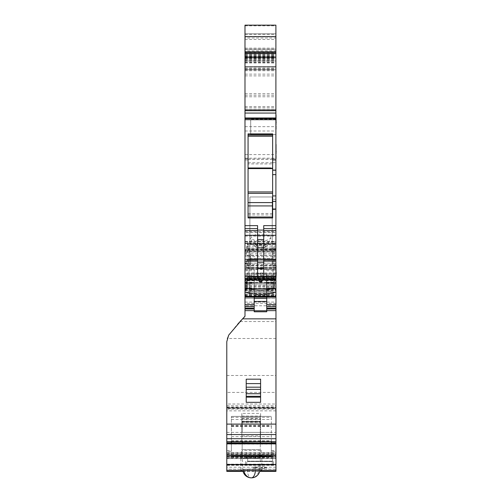 <?xml version="1.0" encoding="UTF-8"?>
<svg xmlns="http://www.w3.org/2000/svg" width="503" height="503" viewBox="0 0 503 503"><rect width="100%" height="100%" fill="white"/><g stroke="black" fill="none" stroke-linecap="round" stroke-linejoin="round"><path stroke-width="0.38" stroke-dasharray="2.52 1.89" d="M275.965 471.368L275.965 464.942L226.79 464.942L226.79 469.249L275.965 469.23L275.965 442.816L271.35 442.816L271.35 451.336L275.965 451.336M242.157 441.584L242.157 456.73L242.157 455.114L226.79 455.114L226.79 469.23L275.965 469.249L275.965 464.942L226.79 464.942L226.79 471.368M246.766 464.942L273.506 464.942L272.274 464.942L272.274 461.559L246.766 461.559L273.506 461.559L273.506 464.942L273.506 461.559L272.274 461.559L272.274 464.942L245.539 464.942L246.766 464.942L246.766 461.559L245.539 461.559L245.539 464.942L245.539 461.559L246.766 461.559L246.766 464.942M226.79 451.336L226.79 457.567L231.399 457.567L231.399 451.336L226.79 451.336L226.79 441.584L275.965 441.584L275.965 408.744L226.79 408.744L226.79 441.584L231.399 441.584L231.399 416.39L231.399 441.584L275.965 441.584L275.965 442.816M275.965 408.159L275.965 405.764L275.965 407.713L226.79 407.713L275.965 407.7L275.965 407.046L226.79 407.046L226.79 407.7L226.79 405.764L226.79 408.159L275.965 408.159L275.965 408.744M226.79 407.046L226.79 404.022L275.965 404.022L275.965 407.046M275.965 404.022L275.965 392.415L226.79 392.415L226.79 341.688L227.211 338.494L228.67 335.161L239.642 321.555L275.965 321.555L275.965 297.147L275.965 310.672L275.965 298.38L266.741 298.38L266.741 311.772M226.79 375.477L275.965 375.477L275.965 392.415M275.965 375.477L275.965 321.555M266.741 298.38L266.741 294.651L275.965 294.651L275.965 298.38L244.986 298.38L244.986 297.147L275.965 297.147L275.902 277.945L244.986 277.945L244.986 241.654L244.986 243.496L244.986 243.05L275.902 243.05L275.902 243.496L275.902 241.654L275.902 251.833L244.986 251.833M275.965 294.651L275.965 280.246M266.741 285.484L266.741 288.238L275.965 288.238L275.965 295.613L275.965 285.308L266.741 285.308L266.741 297.147M275.965 288.238L275.965 285.484M266.741 308.018L275.965 307.949L275.965 308.999L275.965 308.018L266.741 308.018L266.741 308.773L275.965 308.773M226.79 455.114L226.79 442.917L226.79 444.061L275.965 444.061L275.965 458.591L275.965 453.096L226.79 453.096L226.79 458.327L226.79 442.917L226.79 453.096M275.965 444.061L275.965 453.096M275.965 465.174L275.965 470.632L275.965 465.325L226.79 465.325L226.79 464.653L226.79 465.174L275.965 465.174L275.965 464.653L275.965 465.325M226.79 404.022L226.79 392.415M226.79 408.744L226.79 408.159M231.399 456.441L271.35 456.441L271.35 455.724L231.399 455.724L231.399 457.567L226.79 457.567L226.79 458.591L226.79 444.061M242.157 455.114L242.157 442.917L226.79 442.917L275.965 442.917L271.35 442.917L271.35 457.567L275.965 457.567L271.35 457.567L275.965 457.567L271.35 457.567L271.35 451.336M226.79 441.584L271.35 441.584L271.35 442.816M241.849 413.384L241.849 422.677L241.849 421.596L260.598 421.514L260.598 441.584L260.598 413.384L241.849 413.384L241.849 432.366L226.79 432.366M244.986 294.651L254.204 294.651L254.204 274.009L254.204 298.38L244.986 298.38L244.986 273.984L244.986 297.147L275.902 297.147L244.986 297.147L244.986 265.188L244.986 305.755L275.965 305.755L244.986 305.755L244.986 310.672L275.965 310.672L244.986 310.672L244.986 298.38L244.986 316.23A1.232 1.232 0 0 1 244.533 317.179A73.759 73.759 0 0 0 239.642 321.555M244.986 298.38L275.965 298.38M266.741 294.651L266.741 273.984L266.741 280.592L275.902 280.592M266.741 307.949L266.741 308.773M246.212 379.18L246.212 402.325M260.598 402.325L260.598 379.18M275.965 441.584L271.35 441.584L271.35 416.39L271.35 441.584M242.157 435.944L260.29 435.944L260.29 456.73L260.29 442.917L275.965 442.917L226.79 442.917L231.399 442.917L231.399 457.567L226.79 457.567L231.399 457.567L231.399 455.724L271.35 455.724L271.35 456.95L231.399 456.95M271.35 456.441L271.35 456.95M275.965 458.591L226.79 458.591L275.965 458.591M261.774 458.591C260.724 458.158 257.259 457.906 251.374 457.837C245.495 457.906 242.031 458.158 240.981 458.591M259.982 457.221L266.741 456.441L259.982 455.536L253.223 456.441L259.982 457.221M260.409 470.632L261.824 470.16L258.768 469.381L251.374 469.01L243.986 469.374L240.931 470.16L242.345 470.632M242.899 470.701L251.374 471.028L259.856 470.701M259.982 468.205L266.741 467.205L259.982 466.086L253.223 467.205L259.982 468.205M259.982 467.061L266.741 468.079L259.982 468.972L253.223 468.079L259.982 467.061M226.79 458.327L275.965 458.327M259.982 455.228L266.741 456.454L259.982 457.567L253.223 456.454L259.982 455.228M241.849 421.596L241.849 441.584L241.849 432.366L275.965 432.366M231.399 441.584L231.399 451.336M247.69 461.559L272.582 461.559L272.582 456.642L272.582 461.559L247.69 461.559L272.582 461.559L247.69 461.559L247.69 456.642L247.69 461.559M260.598 421.596L260.598 413.384M254.204 307.949L244.986 307.949L244.986 308.999L244.986 308.018L254.204 308.018L254.204 308.999L254.204 308.018M244.986 265.188L244.986 263.339L244.986 265.188L249.903 265.188L249.903 196.962L272.211 196.962L249.903 196.962L272.211 196.962L249.903 196.962L272.211 196.962L249.903 196.962L249.903 265.188L249.903 263.339L249.903 265.188L244.986 265.188M244.986 290.445L254.204 290.445L254.204 292.23L244.986 292.23L244.986 282.705L244.986 292.23L275.902 292.23L275.902 288.848L275.902 290.998L244.986 290.998L275.902 290.998L275.902 292.23L275.902 269.489L275.902 297.147L275.902 292.23L244.986 292.23L275.902 292.23L266.496 292.23L266.496 295.657L266.496 273.984L266.496 297.147L275.902 297.147L275.902 265.188L275.902 297.147L244.986 297.147L244.986 277.945M244.986 288.426L244.986 282.705L244.986 288.426L275.902 288.426L275.902 283.981L275.902 288.848L275.902 278.983L275.902 280.724L275.902 279.203L247.306 279.203L246.369 282.705L244.986 282.705L246.369 282.705L245.967 284.189L246.369 282.705L244.986 282.705L246.369 282.705L245.967 284.189L247.363 278.983L275.902 279.203L275.902 276.248L275.902 276.883L275.902 276.248L275.902 276.883L247.929 276.883L247.363 278.983L248.098 276.248L246.395 282.611L275.902 282.611L275.902 280.724L246.898 280.724L275.902 280.724L275.902 288.848L275.902 288.426L244.986 288.426M247.055 279.875L247.055 267.772L244.986 267.772L244.986 279.875L244.986 232.512L275.902 232.512L275.902 256.637L244.986 256.637M244.986 267.772L244.986 232.512M244.986 259.284L244.986 260.881L244.986 259.284M244.986 53.645L244.986 57.638L244.986 50.834L275.902 50.834L275.902 33.833L275.902 53.645L244.986 53.645L244.986 37.977L275.902 37.977M244.986 37.977L244.986 50.834M244.986 68.465L244.986 113.062L244.986 25.169L244.986 60.945L275.902 60.945L275.902 25.169L275.902 113.062L275.902 56.518L275.902 96.777L275.902 60.945L244.986 60.945L244.986 68.496L244.986 66.66L244.986 68.465L275.902 68.465M244.986 66.974L244.986 68.502L244.986 66.968L275.902 66.974L244.986 66.968M244.986 241.377L275.902 241.377L275.902 243.05L244.986 243.05L244.986 25.15M260.963 297.147L272.953 297.147L260.963 297.147C245.502 297.147 245.502 297.147 260.963 297.147C245.502 297.147 245.502 297.147 260.963 297.147C276.43 297.147 276.43 297.147 260.963 297.147C276.43 297.147 276.43 297.147 260.963 297.147M246.332 267.929L275.902 267.841L246.395 267.841L246.024 268.753L275.902 268.753L275.902 277.945M275.902 268.753L246.049 268.677M275.902 267.929L275.902 268.677M246.024 268.753L246.369 266.452L246.049 263.132L275.902 263.132L275.902 267.841L246.395 267.841M244.986 250.324L246.369 250.324L245.967 249.928L246.369 250.324L245.967 255.587L275.902 255.392L275.902 265.383L275.902 259.039L275.902 259.667L247.363 259.667L247.772 259.039L275.902 259.039L247.772 259.039M275.902 263.132L275.902 259.667L248.098 259.667L247.929 259.039M275.902 255.392L275.902 243.829L275.902 246.13L246.898 246.13L247.306 244.609L275.902 244.609M275.902 243.829L247.929 243.829L248.098 244.458L275.902 244.458L247.363 244.458L247.772 243.829L275.902 243.829L247.929 243.829M246.898 246.13L246.395 248.809L275.902 248.809L275.902 246.13M275.902 248.809L275.902 252.016L247.363 251.846L246.024 255.392M275.902 250.563L275.902 249.934L275.902 250.563L244.986 250.563L275.902 250.563M275.902 241.377L275.902 195.925L272.645 195.925L272.645 199.301L275.902 199.301M272.645 195.925L272.645 174.648L275.902 174.648L275.902 195.925M275.902 174.648L275.902 25.15M244.986 107.862L275.902 107.862L275.902 113.062L275.902 53.645M244.986 109.566L275.902 109.566L275.902 51.796L244.986 51.796L275.902 51.796L275.902 50.834M275.902 260.881L275.902 259.284L275.902 260.881L263.729 260.881L263.729 225.627M244.986 231.795L275.902 231.795L275.902 256.637M275.902 231.795L275.902 232.512M275.902 282.831L246.395 282.611L246.049 283.887L247.363 278.983L275.902 278.983L247.363 278.983L275.902 278.983L247.363 278.983L247.929 276.883L275.902 276.883L247.929 276.883L275.902 276.883L275.902 283.981L246.049 283.887L275.902 283.887L246.049 283.887L275.902 283.887L275.902 282.831L246.369 282.705L245.967 284.189L246.332 282.831L275.902 282.831M275.902 277.461L275.902 276.883L275.902 277.461L247.772 277.461L275.902 277.461M275.902 263.339L275.902 265.188L275.902 263.339L272.211 263.339L272.211 265.188L272.211 196.962L272.211 265.188L272.211 263.339L275.902 263.339M275.902 151.787L275.902 159.47L275.902 151.787M275.902 107.862L275.902 109.566M275.902 265.628L275.902 272.563L275.902 265.628M275.902 279.498L275.902 272.563L275.902 279.498M275.902 134.578L275.902 119.211L275.902 134.578L275.902 126.894L275.902 134.578L250.701 134.578L250.701 119.211L250.701 134.578L275.902 134.578L250.701 134.578L250.701 126.894L250.701 134.578M275.902 128.372L275.902 122.286L275.902 128.372M275.902 121.292L275.902 114.602L275.902 121.292M275.902 261.497L275.902 269.18L275.902 261.497M275.902 272.563L275.902 264.88L275.902 272.563M275.902 126.894L275.902 119.211L275.902 126.894M254.204 298.38L254.204 311.772M244.986 288.238L254.204 288.238L254.204 294.877L254.204 273.984L254.204 295.613L266.741 295.613L266.741 280.592M244.986 297.147L275.902 297.147L244.986 297.147L254.204 297.147L254.204 269.489L254.204 290.445M260.29 435.944L260.29 421.916L260.29 432.366L242.157 432.366L242.157 421.916L242.157 432.366M242.157 441.439L260.29 441.439L260.29 432.366M272.582 455.724L272.582 461.138L272.582 455.724L271.35 455.724L272.582 455.724M247.69 455.724L247.69 461.138L247.69 455.724L271.35 455.724L247.69 455.724M231.399 416.39L271.35 416.39L231.399 416.39M245.904 288.238L245.904 280.592L266.496 280.592M244.986 263.339L249.903 263.339L244.986 263.339M275.902 288.848L244.986 288.848L275.902 288.848M266.496 294.651L254.204 294.651L254.204 295.657L254.204 292.23L266.496 292.23L266.496 278.832L275.902 278.832L254.204 278.832M254.204 297.147L266.496 297.147L266.496 287.936L275.902 287.936M249.903 282.384L249.903 297.147L270.985 297.147L270.985 276.392L270.985 297.147L249.903 297.147L249.903 282.384L270.985 282.384M275.902 267.772L274.135 267.772A20.283 6.935 180 0 1 247.055 267.772L247.231 243.339L244.986 243.339M273.481 241.78L260.598 243.553L247.715 241.78L247.231 243.339A19.831 6.784 180 0 0 260.598 245.112A19.831 6.784 180 0 0 273.965 243.339L273.481 241.78L275.902 241.78M270.545 238.768L270.545 236.58L265.609 234.536L255.587 234.536L250.318 238.309L255.587 240.811L265.609 240.811L270.878 238.309L266.948 245.76A6.457 2.207 0 0 1 265.848 246.652A6.457 2.207 0 0 1 263.691 247.306A6.457 2.207 0 0 1 260.598 247.577A6.457 2.207 0 0 1 257.498 247.306A6.457 2.207 0 0 1 255.348 246.652A6.457 2.207 0 0 1 254.241 245.76A6.457 2.207 0 0 1 257.498 243.427A6.457 2.207 0 0 1 260.598 243.156A6.457 2.207 0 0 1 263.691 243.427A6.457 2.207 0 0 1 266.948 245.76M275.902 277.14L244.986 277.14M257.586 225.627L257.586 278.524M263.729 260.881L263.729 278.524M257.586 260.881L244.986 260.881M244.986 113.062L275.902 113.062M244.986 33.833L275.902 33.833L244.986 33.833M244.986 25.169L275.902 25.169M244.986 51.602L275.902 51.602L244.986 51.602M244.986 56.518L275.902 56.518L244.986 56.518M244.986 69.735L275.902 69.735L244.986 69.735M244.986 66.66L275.902 66.654L244.986 66.66M244.986 68.502L275.902 68.496M244.986 158.835L248.061 158.835L248.061 168.599L248.061 167.983L272.645 167.977L272.645 133.88M272.645 174.648L272.645 158.835L272.645 163.909L248.061 163.909M248.061 158.835L248.061 214.919L248.061 202.59L248.061 205.922L272.645 205.922L272.645 167.983L272.645 217.956M272.645 199.301L272.645 205.922M244.986 241.654L275.902 241.654M244.986 251.437L275.902 251.437M275.902 249.934L244.986 249.934L275.902 249.771M244.986 263.685L246.369 263.685L244.986 263.289M244.986 288.596L275.902 288.596M244.986 49.143L275.902 49.143L244.986 49.143M244.986 55.286L275.902 55.286M260.963 247.979L272.953 247.979L260.963 247.979M246.024 263.188L275.902 263.188L248.098 263.188L246.898 267.841L275.902 267.841M248.098 263.188L248.098 259.667M246.049 263.132L247.363 259.667M275.902 250.324L247.772 250.324L247.363 251.846M247.772 250.324L247.929 249.501L275.902 249.501M275.902 247.979L248.098 247.979L247.929 249.501M248.098 247.979L248.098 244.458M275.902 249.023L246.395 248.809M246.332 249.023L246.049 249.771M274.135 279.875L273.965 243.339L275.902 243.339M266.496 278.832L266.496 287.936M275.902 276.248L248.098 276.248L275.902 276.248L248.098 276.248L247.929 276.883L248.098 276.248L275.902 276.248M276.21 151.787C276.21 161.696 276.21 161.696 276.21 151.787C276.21 141.877 276.21 141.877 276.21 151.787M276.21 272.563C276.21 262.654 276.21 262.654 276.21 272.563C276.21 262.654 276.21 262.654 276.21 272.563C276.21 262.654 276.21 262.654 276.21 272.563L275.902 280.246M275.902 119.211L250.701 119.211M276.21 122.286C276.21 132.195 276.21 132.195 276.21 122.286C276.21 112.376 276.21 112.376 276.21 122.286M250.701 261.497C250.701 251.588 250.701 251.588 250.701 261.497C250.701 251.588 250.701 251.588 250.701 261.497L250.701 269.18L250.701 261.497M250.701 126.894C250.701 116.985 250.701 116.985 250.701 126.894C250.701 116.985 250.701 116.985 250.701 126.894M247.69 456.642L272.582 456.642L247.69 456.642M272.211 258.423L272.211 196.962L272.211 260.271L272.211 196.962L272.211 260.271L272.211 258.423L249.903 258.423L249.903 196.962L249.903 260.271L249.903 196.962L249.903 260.271L249.903 258.423L272.211 258.423M244.986 285.308L266.496 285.484M244.986 273.984L266.496 274.009M249.903 276.392L270.985 276.392M248.061 217.956L248.061 205.922M248.061 193.391L248.061 168.599L272.645 168.599L248.061 168.599L272.645 168.599L248.061 168.599L248.061 193.391L272.645 193.391M248.061 133.88L248.061 167.977L251.01 167.977M251.016 167.983L272.645 167.983L272.645 163.909M254.204 295.657L266.496 295.657M249.903 260.271L272.211 260.271L249.903 260.271M264.176 247.432A4.797 1.641 0 0 1 262.899 247.778A4.797 1.641 0 0 1 260.598 247.979A4.797 1.641 0 0 1 258.297 247.778A4.797 1.641 0 0 1 256.693 247.294A4.797 1.641 0 0 1 258.297 244.898A4.797 1.641 0 0 1 260.598 244.697A4.797 1.641 0 0 1 262.899 244.898A4.797 1.641 0 0 1 264.176 245.244A4.797 1.641 0 0 1 264.496 247.294A4.797 1.641 0 0 1 264.176 247.432M248.061 191.951L272.645 191.951M263.673 247.388L263.673 245.288L257.523 245.288L257.523 247.388L263.673 247.388L263.673 275.399L262.359 279.875M257.523 247.388L257.523 275.399L263.673 275.399L263.673 273.292L257.523 273.292L257.523 275.399L258.838 279.875M257.523 245.288L257.523 273.292L259.127 279.875M263.673 245.288L263.673 273.292L262.063 279.875M242.748 449.575L260.007 449.575L242.748 449.575M260.007 458.491L241.541 458.491L261.208 458.491L261.214 449.575L260.007 449.575M243.559 458.491L260.29 458.491L243.559 458.491M275.965 467.218L226.79 467.218M275.965 469.337L226.79 469.337M271.35 454.347L275.965 454.347M275.965 410.857L226.79 410.857M226.79 409.04L275.965 409.04M226.79 407.323L275.965 407.323M275.965 338.494L227.211 338.494M244.986 302.064L275.965 302.064M275.965 303.296L244.986 303.296M266.741 274.009L275.965 274.009M266.741 276.153L275.965 276.153M275.965 279.347L266.741 279.347M266.741 286.855L275.965 286.855M266.741 286.603L275.902 286.603M271.35 450.669L275.965 450.669M271.35 453.373L275.965 453.373M231.399 457.359L271.35 457.359M226.79 453.524L275.965 453.524M226.79 452.455L275.965 452.455M226.79 470.5L275.965 470.5M243.037 471.368L259.718 471.368L243.037 471.368M226.79 464.137L275.965 464.137M226.79 456.73L275.965 456.73M260.29 455.114L275.965 455.114M275.965 443.313L260.29 443.313M275.965 442.917L260.29 442.917M275.965 444.143L226.79 444.143M226.79 454.297L275.965 454.297M226.79 457.636L275.965 457.636M226.79 453.373L231.399 453.373M226.79 450.669L231.399 450.669M226.79 442.816L231.399 442.816M226.79 454.347L231.399 454.347M242.157 443.313L226.79 443.313M231.399 440.848L271.35 440.848M241.849 417.27L260.598 417.27L241.849 417.27M231.399 441.049L271.35 441.049M260.29 450.405L242.157 450.405M231.399 455.724L271.35 455.724M247.69 461.138L272.582 461.138L247.69 461.138M231.399 436.654L271.35 436.654M231.399 426.456L271.35 426.456M231.399 425.381L271.35 425.381M231.399 417.289L271.35 417.289M231.399 419.464L271.35 419.464M231.399 432.366L271.35 432.366M241.849 416.207L260.598 416.207L241.849 416.207M241.849 418.527L260.598 418.527M241.849 419.062L260.598 419.062M241.849 421.187L260.598 421.187M241.849 421.721L260.598 421.721M241.849 422.595L260.598 422.595L241.849 422.595M241.849 421.64L260.598 421.64M244.986 308.773L254.204 308.773M244.986 286.603L266.496 286.603M244.986 285.484L254.204 285.484M244.986 286.855L266.496 286.855M244.986 280.592L245.904 280.592L245.904 280.246L245.904 287.93M244.986 279.347L266.496 279.347M244.986 276.153L266.496 276.153M244.986 274.009L254.204 274.009M244.986 295.305L275.902 295.305M272.211 265.188L275.902 265.188L272.211 265.188M244.986 294.073L275.902 294.073M246.024 283.981L275.902 283.981L246.024 283.981M245.967 284.189L244.986 284.189L245.967 284.189M244.986 275.468L254.204 275.468M244.986 270.702L254.204 270.702M244.986 279.737L254.204 279.737M244.986 282.177L254.204 282.177M244.986 282.416L254.204 282.416M244.986 283.227L254.204 283.227M244.986 286.723L254.204 286.723M244.986 287.936L254.204 287.936M244.986 289.294L254.204 289.294M244.986 290.426L254.204 290.426M244.986 295.324L254.204 295.324M247.715 241.78L244.986 241.78M244.986 36.845L275.902 36.845M244.986 39.473L275.902 39.473M244.986 54.676L275.902 54.676M244.986 25.835L275.902 25.835M244.986 53.984L275.902 53.984M244.986 56.72L275.902 56.72M244.986 58.587L275.902 58.587M244.986 59.536L275.902 59.536M244.986 58.052L275.902 58.052M244.986 57.16L275.902 57.16M244.986 56.191L275.902 56.191M244.986 52.249L275.902 52.249M244.986 58.763L275.902 58.763M244.986 110.893L275.902 110.893L244.986 110.893M244.986 106.611L275.902 106.611M244.986 74.136L275.902 74.136M244.986 70.728L275.902 70.728M244.986 57.908L275.902 57.908M244.986 57.744L275.902 57.744M244.986 58.046L275.902 58.046M244.986 59.404L275.902 59.404M244.986 61.882L275.902 61.882M244.986 62.963L275.902 62.963M244.986 68.433L275.902 68.433M244.986 66.767L275.902 66.767L244.986 66.767M244.986 69.898L275.902 69.898M244.986 95.237L275.902 95.237M244.986 93.703L275.902 93.703M244.986 75.878L275.902 75.878M244.986 69.458L275.902 69.458M244.986 67.069L275.902 67.069M244.986 68.295L275.902 68.295M244.986 62.479L275.902 62.479M244.986 60.825L275.902 60.825M244.986 56.669L275.902 56.669M244.986 48.15L275.902 48.15M244.986 34.367L275.902 34.367M244.986 25.238L275.902 25.238M244.986 49.369L275.902 49.369M244.986 55.456L275.902 55.456M244.986 126.662L275.902 126.662M244.986 131.013L275.902 131.013M244.986 154.584L275.902 154.584M244.986 158.187L275.902 158.187M272.645 158.835L275.902 158.835M272.645 159.118L248.061 159.118M244.986 159.96L248.061 159.96M272.645 209.606L275.902 209.606M248.061 214.919L272.645 214.919M244.986 236.096L275.902 236.096M275.902 251.946L244.986 251.946M246.024 249.828L275.902 249.828M246.369 253.091L244.986 253.091M245.967 255.587L244.986 255.587M275.902 259.554L244.986 259.554M275.902 260.271L244.986 260.271M275.902 265.2L244.986 265.2M275.902 265.314L244.986 265.314M246.369 266.452L244.986 266.452M245.967 268.954L244.986 268.954M275.902 272.922L244.986 272.922M275.902 273.632L244.986 273.632M275.902 274.902L244.986 274.902M244.986 289.986L275.902 289.986M244.986 292.155L275.902 292.155M244.986 295.795L275.902 295.795M244.986 52.677L275.902 52.677M244.986 109.465L275.902 109.465L244.986 109.472M244.986 53.337L275.902 53.337L244.986 53.343M244.986 60.492L275.902 60.492M244.986 110.421L275.902 110.421M244.986 60.58L275.902 60.58M275.902 267.212L247.306 267.212M247.363 267.062L275.902 267.062M275.902 265.54L247.772 265.54M247.929 264.71L275.902 264.71M275.902 255.31L246.049 255.31M275.902 170.404L272.645 170.404M272.645 162.658L275.902 162.658M272.645 159.96L275.902 159.96M266.496 295.324L275.902 295.324M266.496 290.426L275.902 290.426M266.496 289.294L275.902 289.294M266.496 286.723L275.902 286.723M266.496 283.227L275.902 283.227M266.496 282.416L275.902 282.416M266.496 282.177L275.902 282.177M266.496 279.737L275.902 279.737M266.496 270.702L275.902 270.702M266.496 275.468L275.902 275.468M266.496 290.445L275.902 290.445M254.204 288.238L266.496 288.238M254.204 293.456L266.496 293.456M249.903 293.318L270.985 293.318M248.061 159.25L272.645 159.25M248.061 213.498L272.645 213.498M254.204 294.073L266.496 294.073M249.903 291.212L270.985 291.212M272.645 162.733L248.061 162.733M248.061 202.59L272.645 202.59M243.829 469.488L259.976 469.488L243.829 469.488A8.608 7.551 -90 0 0 243.924 470.632M255.449 470.632A8.608 4.125 -90 0 0 255.499 469.488M247.256 469.488A8.608 4.125 90 0 0 251.374 477.85A8.608 7.551 90 0 0 258.926 469.488M226.79 405.764L275.965 405.764M266.741 273.984L275.965 273.984M275.902 294.689L274.978 295.613L275.965 295.613M266.741 285.308L275.902 285.308M266.741 307.867L275.965 307.867M226.79 464.653L275.965 464.653M266.496 280.246L274.978 280.246L275.902 281.164M240.931 458.591L240.931 470.16M261.824 458.591L261.824 470.16M253.223 468.079L253.223 467.205M266.741 468.079L266.741 467.205M231.399 425.293L271.35 425.293M231.399 426.041L271.35 426.041M241.849 417.358L260.598 417.358M241.849 416.126L260.598 416.126M241.849 422.677L260.598 422.677M241.849 421.514L260.598 421.514M244.986 307.867L254.204 307.867M244.986 295.613L245.904 295.613L244.986 294.689M244.986 269.489L254.204 269.489M244.986 231.72L275.902 231.72M244.986 59.593L275.902 59.593M244.986 96.777L275.902 96.777M244.986 243.496L275.902 243.496M275.902 252.016L244.986 252.016M246.2 249.695L244.986 249.695M275.902 265.383L244.986 265.383M246.2 263.056L244.986 263.056M248.979 247.979L248.979 297.147L248.979 247.979M272.953 247.979L272.953 297.147L272.953 247.979M266.496 269.489L275.902 269.489M250.701 253.814L275.902 253.814M250.701 269.18L275.902 269.18M260.29 421.916L242.157 421.916M254.204 280.246L245.904 280.246L244.986 281.164M254.241 245.76L250.312 238.309M254.204 285.308L266.496 285.308M254.204 273.984L266.496 273.984M264.496 247.294L265.848 246.652M256.693 247.294L255.348 246.652M241.541 458.491L241.541 449.575M259.869 470.632A8.608 8.608 0 0 0 259.976 469.488L260.29 458.491M242.886 470.632A8.608 8.608 0 0 1 242.773 469.488L242.465 458.491"/><path stroke-width="0.75" d="M275.965 280.246L275.965 310.64L266.741 310.64L266.741 308.999L275.965 308.999M244.986 52.413L244.986 25.15L275.902 25.15L275.902 52.413L244.986 52.413L244.986 316.23L242.565 318.845L275.965 318.845L275.965 310.64M275.965 318.845L275.965 424.098L226.79 424.098L226.79 438.691L275.965 438.691L275.965 424.098M275.965 438.691L275.965 471.368L259.718 471.368L275.965 471.368M226.79 471.368L243.037 471.368L226.79 471.368L226.79 442.741L271.35 442.917L271.35 441.584M226.79 438.691L226.79 442.741M242.565 318.845L228.67 335.161L226.79 341.688L226.79 424.098M254.204 298.38L266.741 298.38M266.741 297.147L266.741 304.522L275.965 304.522M275.965 308.735L266.741 308.735L266.741 304.529M266.741 310.64L266.741 311.772L254.204 311.772L254.204 297.147M226.79 441.584L275.965 441.584M275.965 442.917L226.79 442.917M242.345 470.632L242.899 470.701M259.856 470.701L260.409 470.632M260.29 442.917L242.157 442.671L260.29 442.917M231.399 442.741L231.399 441.584M275.902 52.413L275.902 170.089L272.645 170.089L272.645 133.88L248.061 133.88L248.061 217.956L272.645 217.956L272.645 208.984L275.902 208.984L275.902 201.382L272.645 201.382L272.645 170.089M272.645 195.925L275.902 195.925L275.902 170.089M275.902 195.925L275.902 201.382M244.986 225.627L257.586 225.627L257.586 230.091L263.729 230.091L263.729 225.627L275.902 225.627L275.902 208.984M275.902 225.627L275.902 230.594L263.729 230.594M263.729 235.297L275.902 235.297L275.902 230.594M275.902 235.297L275.902 297.147L244.986 297.147M254.204 304.529L244.986 304.522M246.212 396.314L246.212 397.137L260.598 397.137L260.598 396.314L246.212 396.314L246.212 393.717L260.598 393.717L260.598 396.314M246.212 383.594L260.598 383.594L260.598 379.18L246.212 379.18L246.212 393.717M260.598 397.137L260.598 402.325L246.212 402.325L246.212 397.137M260.598 383.594L260.598 393.717M260.29 441.439L260.29 442.671M242.157 441.439L242.157 442.671M275.902 292.174A22.415 7.664 0 0 1 244.986 292.073M244.986 290.615L247.055 288.276A20.283 6.935 180 0 0 274.135 288.276L275.902 290.256M247.055 288.276L247.055 279.875M275.902 279.875L244.986 279.875M257.586 230.091L257.586 278.524L263.729 278.524L263.729 230.091M244.986 261.132L257.586 261.132M244.986 259.284L257.586 259.284M244.986 113.062L275.902 113.062M244.986 25.169L275.902 25.169M272.645 201.382L272.645 208.984M263.729 259.284L275.902 259.284M263.729 261.132L275.902 261.132M274.135 279.875L274.135 288.276M276.21 151.787C276.21 161.696 276.21 161.696 276.21 151.787C276.21 141.877 276.21 141.877 276.21 151.787M276.21 272.563C276.21 262.654 276.21 262.654 276.21 272.563L275.902 280.246M276.21 122.286C276.21 132.195 276.21 132.195 276.21 122.286C276.21 112.376 276.21 112.376 276.21 122.286M248.061 168.599L272.645 168.599L248.061 168.599M248.061 191.951L272.645 191.951M262.359 279.875L261.824 281.699L259.366 281.699L258.838 279.875M259.127 279.875L259.366 281.699M262.063 279.875L261.824 280.856L259.366 280.856M261.824 280.856L261.824 281.699M266.741 306.377L275.965 306.377M266.741 308.012L275.965 308.012M244.986 310.64L254.204 310.64M226.79 434.554L275.965 434.554M271.35 442.741L275.965 442.741M226.79 443.489L275.965 443.489M226.79 454.989L275.965 454.989M226.79 456.102L275.965 456.102M275.965 464.483L226.79 464.483M254.204 301.448L266.741 301.448M254.204 310.779L266.741 310.779M244.986 308.735L254.204 308.735M244.986 308.012L254.204 308.012M244.986 306.377L254.204 306.377M244.986 296.405L275.902 296.405M244.986 278.536L275.902 278.536M244.986 276.373L257.586 276.373M263.729 276.373L275.902 276.373M244.986 235.297L257.586 235.297M244.986 230.594L257.586 230.594M244.986 228.62L257.586 228.62M272.645 159.923L275.902 159.923M244.986 119.695L275.902 119.695M244.986 118.595L275.902 118.595M244.986 117.979L275.902 117.979M244.986 110.415L275.902 110.415M244.986 53.645L275.902 53.645M244.986 36.6L275.902 36.6M275.902 174.648L272.645 174.648M275.902 228.62L263.729 228.62M246.212 389.391L260.598 389.391M246.212 387.184L260.598 387.184M257.586 276.405L263.729 276.405M257.586 235.536L263.729 235.536M272.645 217.013L248.061 217.013M272.645 134.898L248.061 134.898M257.586 268.388L263.729 268.388M257.586 262.05L263.729 262.05M257.586 239.56L263.729 239.56M272.645 205.922L248.061 205.922M272.645 202.59L248.061 202.59M272.645 135.03L248.061 135.03M272.645 136.231L248.061 136.231M270.79 167.983L248.061 167.977L270.79 167.983M248.061 193.391L272.645 193.391M242.886 470.632A8.608 8.608 0 0 0 251.374 477.85A8.608 4.125 -90 0 0 255.449 470.632M259.869 470.632A8.608 8.608 0 0 1 251.374 477.85A8.608 7.551 -90 0 1 243.924 470.632M226.79 470.632L275.965 470.632M244.986 308.999L254.204 308.999M244.986 57.638L275.902 57.638"/></g></svg>
